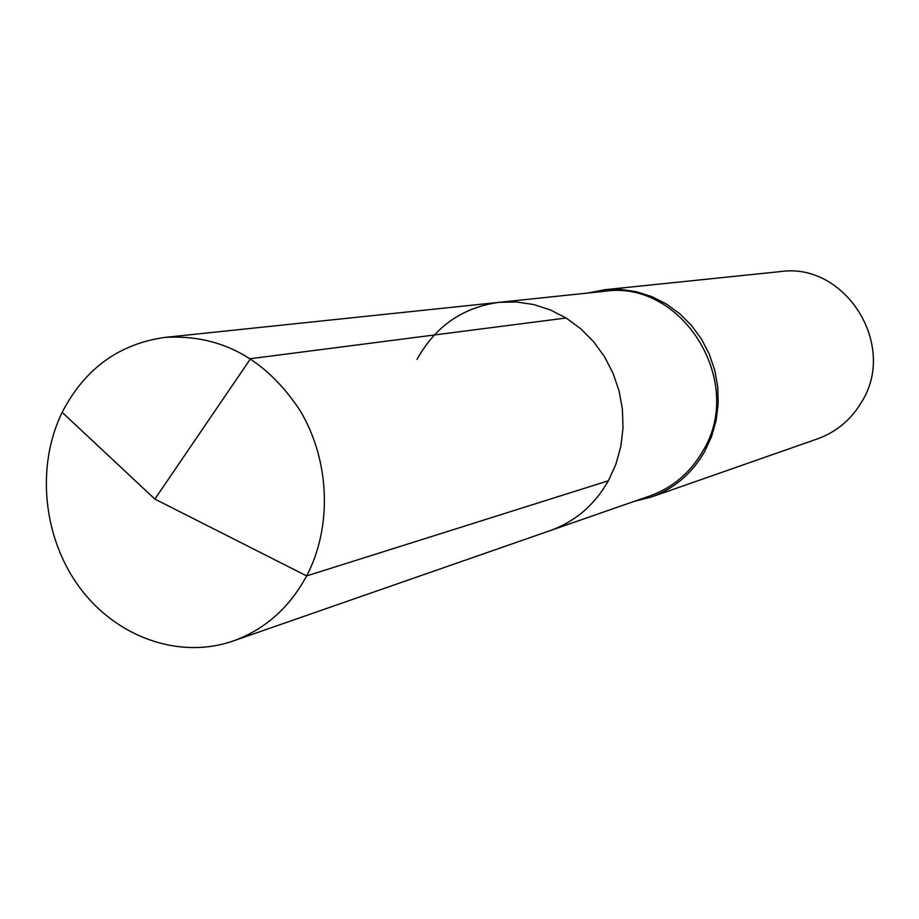 <?xml version="1.0" encoding="UTF-8"?>
<svg xmlns="http://www.w3.org/2000/svg" width="919" height="919" viewBox="0 0 919 919"><rect width="100%" height="100%" fill="white"/><g stroke="black" fill="none" stroke-linecap="round" stroke-linejoin="round"><path stroke-width="1.38" d="M417.008 359.421C435.342 326.325 462.751 307.302 499.212 302.328L604.254 291.312C681.829 279.215 745.837 381.488 702.897 450.965C690.353 472.699 672.697 487.679 649.951 495.892L550.205 530.608C575.237 521.578 594.627 504.968 608.401 480.763L615.891 464.221L620.807 446.508L623.002 428.093L622.427 409.426L619.084 391L613.065 373.298L604.518 356.744L593.674 341.788L580.808 328.795L566.265 318.1L550.424 309.944L533.675 304.534L516.467 301.983L499.212 302.328L516.467 301.983L533.675 304.534L550.424 309.944L566.265 318.1L580.808 328.795L593.674 341.788L604.518 356.744L613.065 373.298L619.084 391L622.427 409.426L623.002 428.093L620.807 446.508L615.891 464.221L608.401 480.763L306.659 575.914L608.401 480.763C594.627 504.968 575.237 521.578 550.205 530.608L233.07 641.025C179.056 659.762 116.162 637.074 79.608 587.482C42.998 537.891 35.784 466.358 62.17 412.355C84.72 368.76 119.079 343.763 165.236 337.365C220.778 334.206 265.752 358.64 300.157 410.667C329.944 460.488 332.437 526.805 306.659 575.914C289.324 607.861 264.798 629.572 233.07 641.025M604.771 289.715L780.093 271.622C845.032 261.766 897.714 344.924 861.712 401.844C851.201 419.65 836.451 431.987 817.451 438.88L651.089 497.11C674.086 488.77 691.938 473.607 704.632 451.62L711.559 436.571L716.119 420.488L718.198 403.763L717.728 386.83L714.718 370.127L709.238 354.056L701.438 339.065L691.525 325.498L679.75 313.724L666.413 304.028L651.87 296.63L636.488 291.725L620.658 289.405L604.771 289.715L587.838 293.035M651.089 497.11L634.363 501.314M566.104 317.997L250.565 358.674L154.874 499.086L306.659 575.914L154.874 499.086L62.17 412.355M499.212 302.328L165.236 337.365"/></g></svg>
